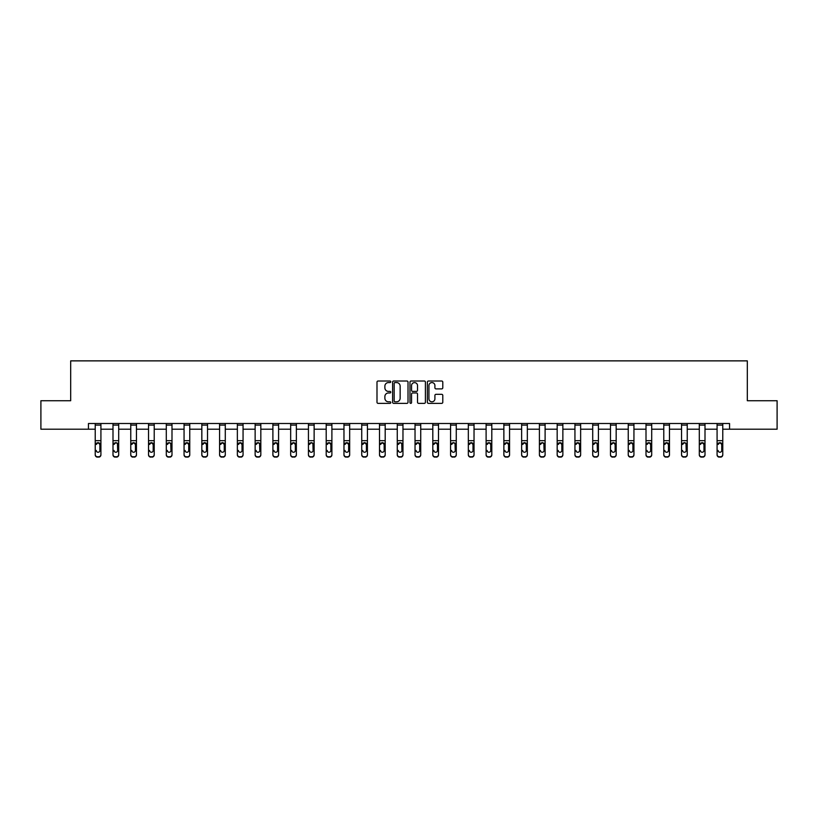 <?xml version="1.0" encoding="UTF-8"?>
<svg xmlns="http://www.w3.org/2000/svg" width="818" height="818" viewBox="0 0 818 818"><rect width="100%" height="100%" fill="white"/><g stroke="black" fill="none" stroke-linecap="round" stroke-linejoin="round"><path stroke-width="1.23" d="M390.779 381.791A0.787 0.787 0 0 0 389.992 381.014L378.12 381.014A1.115 1.115 0 0 0 376.996 382.129L376.996 402.251A1.115 1.115 0 0 0 378.12 403.366L389.992 403.366A0.787 0.787 0 0 0 390.779 402.589A0.787 0.787 0 0 0 389.992 401.802L388.458 401.802A3.579 3.579 0 0 1 384.879 398.223L384.879 396.546A3.579 3.579 0 0 1 388.458 392.967L389.992 392.967A0.787 0.787 0 0 0 390.779 392.19A0.787 0.787 0 0 0 389.992 391.403L388.458 391.403A3.579 3.579 0 0 1 384.879 387.834L384.879 386.157A3.579 3.579 0 0 1 388.458 382.579L389.992 382.579A0.787 0.787 0 0 0 390.779 381.791M441.669 388.887A1.115 1.115 0 0 0 442.794 387.773L442.794 382.129A1.115 1.115 0 0 0 441.669 381.014L428.479 381.014A1.115 1.115 0 0 0 427.364 382.129L427.364 402.251A1.115 1.115 0 0 0 428.479 403.366L441.669 403.366A1.115 1.115 0 0 0 442.794 402.251L442.794 395.431A1.115 1.115 0 0 0 441.669 394.317L436.025 394.317A1.115 1.115 0 0 0 434.91 395.431L434.91 398.816A2.986 2.986 0 0 1 431.914 401.802A2.986 2.986 0 0 1 428.929 398.816L428.929 385.564A2.986 2.986 0 0 1 431.914 382.579A2.986 2.986 0 0 1 434.91 385.564L434.91 387.773A1.115 1.115 0 0 0 436.025 388.887L441.669 388.887M88.446 429.205L40.9 429.205L40.9 400.728L70.685 400.728L70.685 360.871L747.315 360.871L747.315 400.728L777.1 400.728L777.1 429.205L729.554 429.205L729.554 423.509L88.446 423.509L88.446 429.205L95.225 429.205M408.018 382.129A1.115 1.115 0 0 0 406.904 381.014L393.714 381.014A1.115 1.115 0 0 0 392.599 382.129L392.599 402.251A1.115 1.115 0 0 0 393.714 403.366L406.904 403.366A1.115 1.115 0 0 0 408.018 402.251L408.018 382.129M411.096 381.014L424.286 381.014A1.115 1.115 0 0 1 425.401 382.129L425.401 402.251A1.115 1.115 0 0 1 424.286 403.366L418.642 403.366A1.115 1.115 0 0 1 417.528 402.251L417.528 394.092A1.115 1.115 0 0 0 416.403 392.967L412.661 392.967A1.115 1.115 0 0 0 411.546 394.092L411.546 402.589A0.787 0.787 0 0 1 410.759 403.366A0.787 0.787 0 0 1 409.982 402.589L409.982 382.129A1.115 1.115 0 0 1 411.096 381.014M100.921 429.205L112.996 429.205M118.692 429.205L130.757 429.205M136.453 429.205L148.528 429.205M154.224 429.205L166.299 429.205M171.995 429.205L184.06 429.205M189.756 429.205L201.831 429.205M207.527 429.205L219.592 429.205M225.287 429.205L237.363 429.205M243.058 429.205L255.134 429.205M260.83 429.205L272.895 429.205M278.59 429.205L290.666 429.205M296.361 429.205L308.437 429.205M314.132 429.205L326.198 429.205M331.893 429.205L343.969 429.205M349.664 429.205L361.73 429.205M367.425 429.205L379.501 429.205M385.196 429.205L397.272 429.205M402.967 429.205L415.033 429.205M420.728 429.205L432.804 429.205M438.499 429.205L450.575 429.205M456.27 429.205L468.336 429.205M474.031 429.205L486.107 429.205M491.802 429.205L503.868 429.205M509.563 429.205L521.639 429.205M527.334 429.205L539.41 429.205M545.105 429.205L557.17 429.205M562.866 429.205L574.942 429.205M580.637 429.205L592.713 429.205M598.408 429.205L610.473 429.205M616.169 429.205L628.244 429.205M633.94 429.205L646.005 429.205M651.701 429.205L663.776 429.205M669.472 429.205L681.547 429.205M687.243 429.205L699.308 429.205M705.004 429.205L717.079 429.205M722.775 429.205L729.554 429.205M394.941 382.579A0.787 0.787 0 0 0 394.164 383.356L394.164 401.024A0.787 0.787 0 0 0 394.941 401.802L396.566 401.802A3.579 3.579 0 0 0 400.145 398.223L400.145 386.157A3.579 3.579 0 0 0 396.566 382.579L394.941 382.579M417.528 385.626A2.986 2.986 0 0 0 414.532 382.63A2.986 2.986 0 0 0 411.546 385.626L411.546 390.288A1.115 1.115 0 0 0 412.661 391.403L416.403 391.403A1.115 1.115 0 0 0 417.528 390.288L417.528 385.626M95.225 443.969L95.225 454.511A2.28 2.26 0 0 0 97.506 456.771L98.641 456.771A2.28 2.26 0 0 0 100.921 454.511L100.921 454.869A2.28 2.26 180 0 1 98.641 457.129L98.641 456.771M96.248 450.8L96.248 450.442A1.82 1.81 180 0 0 98.078 452.252A1.82 1.81 180 0 0 99.898 450.442A1.82 1.81 180 0 1 98.078 452.252M96.452 443.612L96.248 444.45L98.078 442.62L95.225 443.612L95.225 454.511M95.225 443.612L95.225 423.53L100.921 423.53L100.921 443.612L98.078 442.62L99.898 444.45L99.898 450.442M100.921 443.612L100.921 454.869M97.506 456.771L98.641 457.129M97.506 457.129A2.28 2.26 180 0 1 95.225 454.869M112.996 443.969L112.996 454.511A2.28 2.26 0 0 0 115.277 456.771L116.412 456.771A2.28 2.26 0 0 0 118.692 454.511L118.692 454.869A2.28 2.26 180 0 1 116.412 457.129L116.412 456.771M114.019 450.8L114.019 450.442A1.82 1.81 180 0 0 115.839 452.252A1.82 1.81 180 0 0 117.659 450.442A1.82 1.81 180 0 1 115.839 452.252M114.223 443.612L114.019 444.45L115.839 442.62L112.996 443.612L112.996 454.511M112.996 443.612L112.996 423.53L118.692 423.53L118.692 443.612L115.839 442.62L117.465 443.612L117.659 450.442M130.757 443.969L130.757 454.511A2.28 2.26 0 0 0 133.037 456.771L134.183 456.771A2.28 2.26 0 0 0 136.453 454.511L136.453 454.869A2.28 2.26 180 0 1 134.183 457.129L134.183 456.771M131.79 450.8L131.79 450.442A1.82 1.81 180 0 0 133.61 452.252A1.82 1.81 180 0 0 135.43 450.442A1.82 1.81 180 0 1 133.61 452.252M131.984 443.612L131.79 444.45L133.61 442.62L130.757 443.612L130.757 454.511M130.757 443.612L130.757 423.53L136.453 423.53L136.453 443.612L133.61 442.62L135.43 444.45L135.43 450.442M118.692 443.612L118.692 454.869M115.277 456.771L116.412 457.129M115.277 457.129A2.28 2.26 180 0 1 112.996 454.869M136.453 443.612L136.453 454.869M133.037 456.771L134.183 457.129M133.037 457.129A2.28 2.26 180 0 1 130.757 454.869M148.528 443.969L148.528 454.511A2.28 2.26 0 0 0 150.809 456.771L151.944 456.771A2.28 2.26 0 0 0 154.224 454.511L154.224 454.869A2.28 2.26 180 0 1 151.944 457.129L151.944 456.771M149.551 450.8L149.551 450.442A1.82 1.81 180 0 0 151.371 452.252A1.82 1.81 180 0 0 153.201 450.442A1.82 1.81 180 0 1 151.371 452.252M149.755 443.612L149.551 444.45L151.371 442.62L148.528 443.612L148.528 454.511M148.528 443.612L148.528 423.53L154.224 423.53L154.224 443.612L151.371 442.62L153.201 444.45L153.201 450.442M154.224 443.612L154.224 454.869M150.809 456.771L151.944 457.129M150.809 457.129A2.28 2.26 180 0 1 148.528 454.869M166.299 443.969L166.299 454.511A2.28 2.26 0 0 0 168.569 456.771L169.715 456.771A2.28 2.26 0 0 0 171.995 454.511L171.995 454.869A2.28 2.26 180 0 1 169.715 457.129L169.715 456.771M167.322 450.8L167.322 450.442A1.82 1.81 180 0 0 169.142 452.252A1.82 1.81 180 0 0 170.962 450.442A1.82 1.81 180 0 1 169.142 452.252M167.526 443.612L167.322 444.45L169.142 442.62L166.299 443.612L166.299 454.511M166.299 443.612L166.299 423.53L171.995 423.53L171.995 443.612L169.142 442.62L170.768 443.612L170.962 450.442M171.995 443.612L171.995 454.869M168.569 456.771L169.715 457.129M168.569 457.129A2.28 2.26 180 0 1 166.299 454.869M184.06 443.969L184.06 454.511A2.28 2.26 0 0 0 186.34 456.771L187.475 456.771A2.28 2.26 0 0 0 189.756 454.511L189.756 454.869A2.28 2.26 180 0 1 187.475 457.129L187.475 456.771M185.083 450.8L185.083 450.442A1.82 1.81 180 0 0 186.913 452.252A1.82 1.81 180 0 0 188.733 450.442A1.82 1.81 180 0 1 186.913 452.252M185.287 443.612L185.083 444.45L186.913 442.62L184.06 443.612L184.06 454.511M184.06 443.612L184.06 423.53L189.756 423.53L189.756 443.612L186.913 442.62L188.733 444.45L188.733 450.442M189.756 443.612L189.756 454.869M186.34 456.771L187.475 457.129M186.34 457.129A2.28 2.26 180 0 1 184.06 454.869M201.831 443.969L201.831 454.511A2.28 2.26 0 0 0 204.111 456.771L205.246 456.771A2.28 2.26 0 0 0 207.527 454.511L207.527 454.869A2.28 2.26 180 0 1 205.246 457.129L205.246 456.771M202.854 450.8L202.854 450.442A1.82 1.81 180 0 0 204.674 452.252A1.82 1.81 180 0 0 206.504 450.442A1.82 1.81 180 0 1 204.674 452.252M203.058 443.612L202.854 444.45L204.674 442.62L201.831 443.612L201.831 454.511M201.831 443.612L201.831 423.53L207.527 423.53L207.527 443.612L204.674 442.62L206.504 444.45L206.504 450.442M207.527 443.612L207.527 454.869M204.111 456.771L205.246 457.129M204.111 457.129A2.28 2.26 180 0 1 201.831 454.869M219.592 443.969L219.592 454.511A2.28 2.26 0 0 0 221.872 456.771L223.017 456.771A2.28 2.26 0 0 0 225.287 454.511L225.287 454.869A2.28 2.26 180 0 1 223.017 457.129L223.017 456.771M220.625 450.8L220.625 450.442A1.82 1.81 180 0 0 222.445 452.252A1.82 1.81 180 0 0 224.265 450.442A1.82 1.81 180 0 1 222.445 452.252M220.819 443.612L220.625 444.45L222.445 442.62L219.592 443.612L219.592 454.511M219.592 443.612L219.592 423.53L225.287 423.53L225.287 443.612L222.445 442.62L224.265 444.45L224.265 450.442M225.287 443.612L225.287 454.869M221.872 456.771L223.017 457.129M221.872 457.129A2.28 2.26 180 0 1 219.592 454.869M237.363 443.969L237.363 454.511A2.28 2.26 0 0 0 239.643 456.771L240.778 456.771A2.28 2.26 0 0 0 243.058 454.511L243.058 454.869A2.28 2.26 180 0 1 240.778 457.129L240.778 456.771M238.386 450.8L238.386 450.442A1.82 1.81 180 0 0 240.216 452.252A1.82 1.81 180 0 0 242.036 450.442A1.82 1.81 180 0 1 240.216 452.252M238.59 443.612L238.386 444.45L240.216 442.62L237.363 443.612L237.363 454.511M237.363 443.612L237.363 423.53L243.058 423.53L243.058 443.612L240.216 442.62L242.036 444.45L242.036 450.442M243.058 443.612L243.058 454.869M239.643 456.771L240.778 457.129M239.643 457.129A2.28 2.26 180 0 1 237.363 454.869M255.134 443.969L255.134 454.511A2.28 2.26 0 0 0 257.414 456.771L258.549 456.771A2.28 2.26 0 0 0 260.83 454.511L260.83 454.869A2.28 2.26 180 0 1 258.549 457.129L258.549 456.771M256.157 450.8L256.157 450.442A1.82 1.81 180 0 0 257.977 452.252A1.82 1.81 180 0 0 259.797 450.442A1.82 1.81 180 0 1 257.977 452.252M256.361 443.612L256.157 444.45L257.977 442.62L255.134 443.612L255.134 454.511M255.134 443.612L255.134 423.53L260.83 423.53L260.83 443.612L257.977 442.62L259.603 443.612L259.797 450.442M260.83 443.612L260.83 454.869M257.414 456.771L258.549 457.129M257.414 457.129A2.28 2.26 180 0 1 255.134 454.869M272.895 443.969L272.895 454.511A2.28 2.26 0 0 0 275.175 456.771L276.32 456.771A2.28 2.26 0 0 0 278.59 454.511L278.59 454.869A2.28 2.26 180 0 1 276.32 457.129L276.32 456.771M273.928 450.8L273.928 450.442A1.82 1.81 180 0 0 275.748 452.252A1.82 1.81 180 0 0 277.568 450.442A1.82 1.81 180 0 1 275.748 452.252M274.122 443.612L273.928 444.45L275.748 442.62L272.895 443.612L272.895 454.511M272.895 443.612L272.895 423.53L278.59 423.53L278.59 443.612L275.748 442.62L277.568 444.45L277.568 450.442M278.59 443.612L278.59 454.869M275.175 456.771L276.32 457.129M275.175 457.129A2.28 2.26 180 0 1 272.895 454.869M290.666 443.969L290.666 454.511A2.28 2.26 0 0 0 292.946 456.771L294.081 456.771A2.28 2.26 0 0 0 296.361 454.511L296.361 454.869A2.28 2.26 180 0 1 294.081 457.129L294.081 456.771M291.689 450.8L291.689 450.442A1.82 1.81 180 0 0 293.509 452.252A1.82 1.81 180 0 0 295.339 450.442A1.82 1.81 180 0 1 293.509 452.252M291.893 443.612L291.689 444.45L293.509 442.62L290.666 443.612L290.666 454.511M290.666 443.612L290.666 423.53L296.361 423.53L296.361 443.612L293.509 442.62L295.339 444.45L295.339 450.442M296.361 443.612L296.361 454.869M292.946 456.771L294.081 457.129M292.946 457.129A2.28 2.26 180 0 1 290.666 454.869M308.437 443.969L308.437 454.511A2.28 2.26 0 0 0 310.707 456.771L311.852 456.771A2.28 2.26 0 0 0 314.132 454.511L314.132 454.869A2.28 2.26 180 0 1 311.852 457.129L311.852 456.771M309.46 450.8L309.46 450.442A1.82 1.81 180 0 0 311.28 452.252A1.82 1.81 180 0 0 313.1 450.442A1.82 1.81 180 0 1 311.28 452.252M309.664 443.612L309.46 444.45L311.28 442.62L308.437 443.612L308.437 454.511M308.437 443.612L308.437 423.53L314.132 423.53L314.132 443.612L311.28 442.62L312.905 443.612L313.1 450.442M314.132 443.612L314.132 454.869M310.707 456.771L311.852 457.129M310.707 457.129A2.28 2.26 180 0 1 308.437 454.869M326.198 443.969L326.198 454.511A2.28 2.26 0 0 0 328.478 456.771L329.613 456.771A2.28 2.26 0 0 0 331.893 454.511L331.893 454.869A2.28 2.26 180 0 1 329.613 457.129L329.613 456.771M327.22 450.8L327.22 450.442A1.82 1.81 180 0 0 329.051 452.252A1.82 1.81 180 0 0 330.871 450.442A1.82 1.81 180 0 1 329.051 452.252M327.425 443.612L327.22 444.45L329.051 442.62L326.198 443.612L326.198 454.511M326.198 443.612L326.198 423.53L331.893 423.53L331.893 443.612L329.051 442.62L330.871 444.45L330.871 450.442M331.893 443.612L331.893 454.511M328.478 456.771L329.613 457.129M328.478 457.129A2.28 2.26 180 0 1 326.198 454.869M343.969 443.969L343.969 454.511A2.28 2.26 0 0 0 346.249 456.771L347.384 456.771A2.28 2.26 0 0 0 349.664 454.511L349.664 454.869A2.28 2.26 180 0 1 347.384 457.129L347.384 456.771M344.991 450.8L344.991 450.442A1.82 1.81 180 0 0 346.812 452.252A1.82 1.81 180 0 0 348.642 450.442A1.82 1.81 180 0 1 346.812 452.252M345.196 443.612L344.991 444.45L346.812 442.62L343.969 443.612L343.969 454.511M343.969 443.612L343.969 423.53L349.664 423.53L349.664 443.612L346.812 442.62L348.642 444.45L348.642 450.442M349.664 443.612L349.664 454.511M346.249 456.771L347.384 457.129M346.249 457.129A2.28 2.26 180 0 1 343.969 454.869M361.73 443.969L361.73 454.511A2.28 2.26 0 0 0 364.01 456.771L365.155 456.771A2.28 2.26 0 0 0 367.425 454.511L367.425 454.869A2.28 2.26 180 0 1 365.155 457.129L365.155 456.771M362.763 450.8L362.763 450.442A1.82 1.81 180 0 0 364.583 452.252A1.82 1.81 180 0 0 366.403 450.442A1.82 1.81 180 0 1 364.583 452.252M362.957 443.612L362.763 444.45L364.583 442.62L361.73 443.612L361.73 454.511M361.73 443.612L361.73 423.53L367.425 423.53L367.425 443.612L364.583 442.62L366.403 444.45L366.403 450.442M367.425 443.612L367.425 454.511M364.01 456.771L365.155 457.129M364.01 457.129A2.28 2.26 180 0 1 361.73 454.869M379.501 443.969L379.501 454.511A2.28 2.26 0 0 0 381.781 456.771L382.916 456.771A2.28 2.26 0 0 0 385.196 454.511L385.196 454.869A2.28 2.26 180 0 1 382.916 457.129L382.916 456.771M380.523 450.8L380.523 450.442A1.82 1.81 180 0 0 382.354 452.252A1.82 1.81 180 0 0 384.174 450.442A1.82 1.81 180 0 1 382.354 452.252M380.728 443.612L380.523 444.45L382.354 442.62L379.501 443.612L379.501 454.511M379.501 443.612L379.501 423.53L385.196 423.53L385.196 443.612L382.354 442.62L384.174 444.45L384.174 450.442M385.196 443.612L385.196 454.869M381.781 456.771L382.916 457.129M381.781 457.129A2.28 2.26 180 0 1 379.501 454.869M397.272 443.969L397.272 454.511A2.28 2.26 0 0 0 399.542 456.771L400.687 456.771A2.28 2.26 0 0 0 402.967 454.511L402.967 454.869A2.28 2.26 180 0 1 400.687 457.129L400.687 456.771M398.294 450.8L398.294 450.442A1.82 1.81 180 0 0 400.114 452.252A1.82 1.81 180 0 0 401.935 450.442A1.82 1.81 180 0 1 400.114 452.252M398.499 443.612L398.294 444.45L400.114 442.62L397.272 443.612L397.272 454.511M397.272 443.612L397.272 423.53L402.967 423.53L402.967 443.612L400.114 442.62L401.74 443.612L401.935 450.442M402.967 443.612L402.967 454.869M399.542 456.771L400.687 457.129M399.542 457.129A2.28 2.26 180 0 1 397.272 454.869M415.033 443.969L415.033 454.511A2.28 2.26 0 0 0 417.313 456.771L418.458 456.771A2.28 2.26 0 0 0 420.728 454.511L420.728 454.869A2.28 2.26 180 0 1 418.458 457.129L418.458 456.771M416.065 450.8L416.065 450.442A1.82 1.81 180 0 0 417.886 452.252A1.82 1.81 180 0 0 419.706 450.442A1.82 1.81 180 0 1 417.886 452.252M416.26 443.612L416.065 444.45L417.886 442.62L415.033 443.612L415.033 454.511M415.033 443.612L415.033 423.53L420.728 423.53L420.728 443.612L417.886 442.62L419.706 444.45L419.706 450.442M420.728 443.612L420.728 454.511M417.313 456.771L418.458 457.129M417.313 457.129A2.28 2.26 180 0 1 415.033 454.869M432.804 443.969L432.804 454.511A2.28 2.26 0 0 0 435.084 456.771L436.219 456.771A2.28 2.26 0 0 0 438.499 454.511L438.499 454.869A2.28 2.26 180 0 1 436.219 457.129L436.219 456.771M433.826 450.8L433.826 450.442A1.82 1.81 180 0 0 435.646 452.252A1.82 1.81 180 0 0 437.477 450.442A1.82 1.81 180 0 1 435.646 452.252M434.031 443.612L433.826 444.45L435.646 442.62L432.804 443.612L432.804 454.511M432.804 443.612L432.804 423.53L438.499 423.53L438.499 443.612L435.646 442.62L437.477 444.45L437.477 450.442M438.499 443.612L438.499 454.511M435.084 456.771L436.219 457.129M435.084 457.129A2.28 2.26 180 0 1 432.804 454.869M450.575 443.969L450.575 454.511A2.28 2.26 0 0 0 452.845 456.771L453.99 456.771A2.28 2.26 0 0 0 456.27 454.511L456.27 454.869A2.28 2.26 180 0 1 453.99 457.129L453.99 456.771M451.597 450.8L451.597 450.442A1.82 1.81 180 0 0 453.417 452.252A1.82 1.81 180 0 0 455.237 450.442A1.82 1.81 180 0 1 453.417 452.252M451.802 443.612L451.597 444.45L453.417 442.62L450.575 443.612L450.575 454.511M450.575 443.612L450.575 423.53L456.27 423.53L456.27 443.612L453.417 442.62L455.043 443.612L455.237 450.442M456.27 443.612L456.27 454.511M452.845 456.771L453.99 457.129M452.845 457.129A2.28 2.26 180 0 1 450.575 454.869M468.336 443.969L468.336 454.511A2.28 2.26 0 0 0 470.616 456.771L471.751 456.771A2.28 2.26 0 0 0 474.031 454.511L474.031 454.869A2.28 2.26 180 0 1 471.751 457.129L471.751 456.771M469.358 450.8L469.358 450.442A1.82 1.81 180 0 0 471.188 452.252A1.82 1.81 180 0 0 473.009 450.442A1.82 1.81 180 0 1 471.188 452.252M469.563 443.612L469.358 444.45L471.188 442.62L468.336 443.612L468.336 454.511M468.336 443.612L468.336 423.53L474.031 423.53L474.031 443.612L471.188 442.62L473.009 444.45L473.009 450.442M474.031 443.612L474.031 454.869M470.616 456.771L471.751 457.129M470.616 457.129A2.28 2.26 180 0 1 468.336 454.869M486.107 443.969L486.107 454.511A2.28 2.26 0 0 0 488.387 456.771L489.522 456.771A2.28 2.26 0 0 0 491.802 454.511L491.802 454.869A2.28 2.26 180 0 1 489.522 457.129L489.522 456.771M487.129 450.8L487.129 450.442A1.82 1.81 180 0 0 488.949 452.252A1.82 1.81 180 0 0 490.78 450.442A1.82 1.81 180 0 1 488.949 452.252M487.334 443.612L487.129 444.45L488.949 442.62L486.107 443.612L486.107 454.511M486.107 443.612L486.107 423.53L491.802 423.53L491.802 443.612L488.949 442.62L490.78 444.45L490.78 450.442M491.802 443.612L491.802 454.511M488.387 456.771L489.522 457.129M488.387 457.129A2.28 2.26 180 0 1 486.107 454.869M503.868 443.969L503.868 454.511A2.28 2.26 0 0 0 506.148 456.771L507.293 456.771A2.28 2.26 0 0 0 509.563 454.511L509.563 454.869A2.28 2.26 180 0 1 507.293 457.129L507.293 456.771M504.9 450.8L504.9 450.442A1.82 1.81 180 0 0 506.72 452.252A1.82 1.81 180 0 0 508.54 450.442A1.82 1.81 180 0 1 506.72 452.252M505.095 443.612L504.9 444.45L506.72 442.62L503.868 443.612L503.868 454.511M503.868 443.612L503.868 423.53L509.563 423.53L509.563 443.612L506.72 442.62L508.54 444.45L508.54 450.442M509.563 443.612L509.563 454.511M506.148 456.771L507.293 457.129M506.148 457.129A2.28 2.26 180 0 1 503.868 454.869M521.639 443.969L521.639 454.511A2.28 2.26 0 0 0 523.919 456.771L525.054 456.771A2.28 2.26 0 0 0 527.334 454.511L527.334 454.869A2.28 2.26 180 0 1 525.054 457.129L525.054 456.771M522.661 450.8L522.661 450.442A1.82 1.81 180 0 0 524.491 452.252A1.82 1.81 180 0 0 526.311 450.442A1.82 1.81 180 0 1 524.491 452.252M522.866 443.612L522.661 444.45L524.491 442.62L521.639 443.612L521.639 454.511M521.639 443.612L521.639 423.53L527.334 423.53L527.334 443.612L524.491 442.62L526.311 444.45L526.311 450.442M527.334 443.612L527.334 454.511M523.919 456.771L525.054 457.129M523.919 457.129A2.28 2.26 180 0 1 521.639 454.869M539.41 443.969L539.41 454.511A2.28 2.26 0 0 0 541.68 456.771L542.825 456.771A2.28 2.26 0 0 0 545.105 454.511L545.105 454.869A2.28 2.26 180 0 1 542.825 457.129L542.825 456.771M540.432 450.8L540.432 450.442A1.82 1.81 180 0 0 542.252 452.252A1.82 1.81 180 0 0 544.072 450.442A1.82 1.81 180 0 1 542.252 452.252M540.637 443.612L540.432 444.45L542.252 442.62L539.41 443.612L539.41 454.511M539.41 443.612L539.41 423.53L545.105 423.53L545.105 443.612L542.252 442.62L543.878 443.612L544.072 450.442M545.105 443.612L545.105 454.869M541.68 456.771L542.825 457.129M541.68 457.129A2.28 2.26 180 0 1 539.41 454.869M557.17 443.969L557.17 454.511A2.28 2.26 0 0 0 559.451 456.771L560.586 456.771A2.28 2.26 0 0 0 562.866 454.511L562.866 454.869A2.28 2.26 180 0 1 560.586 457.129L560.586 456.771M558.203 450.8L558.203 450.442A1.82 1.81 180 0 0 560.023 452.252A1.82 1.81 180 0 0 561.843 450.442A1.82 1.81 180 0 1 560.023 452.252M558.397 443.612L558.203 444.45L560.023 442.62L557.17 443.612L557.17 454.511M557.17 443.612L557.17 423.53L562.866 423.53L562.866 443.612L560.023 442.62L561.843 444.45L561.843 450.442M562.866 443.612L562.866 454.511M559.451 456.771L560.586 457.129M559.451 457.129A2.28 2.26 180 0 1 557.17 454.869M574.942 443.969L574.942 454.511A2.28 2.26 0 0 0 577.222 456.771L578.357 456.771A2.28 2.26 0 0 0 580.637 454.511L580.637 454.869A2.28 2.26 180 0 1 578.357 457.129L578.357 456.771M575.964 450.8L575.964 450.442A1.82 1.81 180 0 0 577.784 452.252A1.82 1.81 180 0 0 579.614 450.442A1.82 1.81 180 0 1 577.784 452.252M576.169 443.612L575.964 444.45L577.784 442.62L574.942 443.612L574.942 454.511M574.942 443.612L574.942 423.53L580.637 423.53L580.637 443.612L577.784 442.62L579.614 444.45L579.614 450.442M580.637 443.612L580.637 454.869M577.222 456.771L578.357 457.129M577.222 457.129A2.28 2.26 180 0 1 574.942 454.869M592.713 443.969L592.713 454.511A2.28 2.26 0 0 0 594.983 456.771L596.128 456.771A2.28 2.26 0 0 0 598.408 454.511L598.408 454.869A2.28 2.26 180 0 1 596.128 457.129L596.128 456.771M593.735 450.8L593.735 450.442A1.82 1.81 180 0 0 595.555 452.252A1.82 1.81 180 0 0 597.375 450.442A1.82 1.81 180 0 1 595.555 452.252M593.94 443.612L593.735 444.45L595.555 442.62L592.713 443.612L592.713 454.511M592.713 443.612L592.713 423.53L598.408 423.53L598.408 443.612L595.555 442.62L597.181 443.612L597.375 450.442M598.408 443.612L598.408 454.511M594.983 456.771L596.128 457.129M594.983 457.129A2.28 2.26 180 0 1 592.713 454.869M610.473 443.969L610.473 454.511A2.28 2.26 0 0 0 612.754 456.771L613.889 456.771A2.28 2.26 0 0 0 616.169 454.511L616.169 454.869A2.28 2.26 180 0 1 613.889 457.129L613.889 456.771M611.496 450.8L611.496 450.442A1.82 1.81 180 0 0 613.326 452.252A1.82 1.81 180 0 0 615.146 450.442A1.82 1.81 180 0 1 613.326 452.252M611.7 443.612L611.496 444.45L613.326 442.62L610.473 443.612L610.473 454.511M610.473 443.612L610.473 423.53L616.169 423.53L616.169 443.612L613.326 442.62L615.146 444.45L615.146 450.442M616.169 443.612L616.169 454.869M612.754 456.771L613.889 457.129M612.754 457.129A2.28 2.26 180 0 1 610.473 454.869M628.244 443.969L628.244 454.511A2.28 2.26 0 0 0 630.525 456.771L631.66 456.771A2.28 2.26 0 0 0 633.94 454.511L633.94 454.869A2.28 2.26 180 0 1 631.66 457.129L631.66 456.771M629.267 450.8L629.267 450.442A1.82 1.81 180 0 0 631.087 452.252A1.82 1.81 180 0 0 632.917 450.442A1.82 1.81 180 0 1 631.087 452.252M629.471 443.612L629.267 444.45L631.087 442.62L628.244 443.612L628.244 454.511M628.244 443.612L628.244 423.53L633.94 423.53L633.94 443.612L631.087 442.62L632.917 444.45L632.917 450.442M633.94 443.612L633.94 454.869M630.525 456.771L631.66 457.129M630.525 457.129A2.28 2.26 180 0 1 628.244 454.869M646.005 443.969L646.005 454.511A2.28 2.26 0 0 0 648.285 456.771L649.431 456.771A2.28 2.26 0 0 0 651.701 454.511L651.701 454.869A2.28 2.26 180 0 1 649.431 457.129L649.431 456.771M647.038 450.8L647.038 450.442A1.82 1.81 180 0 0 648.858 452.252A1.82 1.81 180 0 0 650.678 450.442A1.82 1.81 180 0 1 648.858 452.252M647.232 443.612L647.038 444.45L648.858 442.62L646.005 443.612L646.005 454.511M646.005 443.612L646.005 423.53L651.701 423.53L651.701 443.612L648.858 442.62L650.678 444.45L650.678 450.442M651.701 443.612L651.701 454.869M648.285 456.771L649.431 457.129M648.285 457.129A2.28 2.26 180 0 1 646.005 454.869M663.776 443.969L663.776 454.511A2.28 2.26 0 0 0 666.056 456.771L667.191 456.771A2.28 2.26 0 0 0 669.472 454.511L669.472 454.869A2.28 2.26 180 0 1 667.191 457.129L667.191 456.771M664.799 450.8L664.799 450.442A1.82 1.81 180 0 0 666.629 452.252A1.82 1.81 180 0 0 668.449 450.442A1.82 1.81 180 0 1 666.629 452.252M665.003 443.612L664.799 444.45L666.629 442.62L663.776 443.612L663.776 454.511M663.776 443.612L663.776 423.53L669.472 423.53L669.472 443.612L666.629 442.62L668.449 444.45L668.449 450.442M669.472 443.612L669.472 454.869M666.056 456.771L667.191 457.129M666.056 457.129A2.28 2.26 180 0 1 663.776 454.869M681.547 443.969L681.547 454.511A2.28 2.26 0 0 0 683.817 456.771L684.963 456.771A2.28 2.26 0 0 0 687.243 454.511L687.243 454.869A2.28 2.26 180 0 1 684.963 457.129L684.963 456.771M682.57 450.8L682.57 450.442A1.82 1.81 180 0 0 684.39 452.252A1.82 1.81 180 0 0 686.21 450.442A1.82 1.81 180 0 1 684.39 452.252M682.774 443.612L682.57 444.45L684.39 442.62L681.547 443.612L681.547 454.511M681.547 443.612L681.547 423.53L687.243 423.53L687.243 443.612L684.39 442.62L686.016 443.612L686.21 450.442M687.243 443.612L687.243 454.869M683.817 456.771L684.963 457.129M683.817 457.129A2.28 2.26 180 0 1 681.547 454.869M699.308 443.969L699.308 454.511A2.28 2.26 0 0 0 701.588 456.771L702.723 456.771A2.28 2.26 0 0 0 705.004 454.511L705.004 454.869A2.28 2.26 180 0 1 702.723 457.129L702.723 456.771M700.341 450.8L700.341 450.442A1.82 1.81 180 0 0 702.161 452.252A1.82 1.81 180 0 0 703.981 450.442A1.82 1.81 180 0 1 702.161 452.252M700.535 443.612L700.341 444.45L702.161 442.62L699.308 443.612L699.308 454.511M699.308 443.612L699.308 423.53L705.004 423.53L705.004 443.612L702.161 442.62L703.981 444.45L703.981 450.442M705.004 443.612L705.004 454.869M701.588 456.771L702.723 457.129M701.588 457.129A2.28 2.26 180 0 1 699.308 454.869M717.079 443.969L717.079 454.511A2.28 2.26 0 0 0 719.359 456.771L720.494 456.771A2.28 2.26 0 0 0 722.775 454.511L722.775 454.869A2.28 2.26 180 0 1 720.494 457.129L720.494 456.771M718.102 450.8L718.102 450.442A1.82 1.81 180 0 0 719.922 452.252A1.82 1.81 180 0 0 721.752 450.442A1.82 1.81 180 0 1 719.922 452.252M718.306 443.612L718.102 444.45L719.922 442.62L717.079 443.612L717.079 454.511M717.079 443.612L717.079 423.53L722.775 423.53L722.775 443.612L719.922 442.62L721.752 444.45L721.752 450.442M722.775 443.612L722.775 454.869M719.359 456.771L720.494 457.129M719.359 457.129A2.28 2.26 180 0 1 717.079 454.869M95.225 440.667L100.921 440.667M95.225 425.094L100.921 425.094M112.996 440.667L118.692 440.667M112.996 425.094L118.692 425.094M130.757 440.667L136.453 440.667M130.757 425.094L136.453 425.094M148.528 440.667L154.224 440.667M148.528 425.094L154.224 425.094M166.299 440.667L171.995 440.667M166.299 425.094L171.995 425.094M184.06 440.667L189.756 440.667M184.06 425.094L189.756 425.094M201.831 440.667L207.527 440.667M201.831 425.094L207.527 425.094M219.592 440.667L225.287 440.667M219.592 425.094L225.287 425.094M237.363 440.667L243.058 440.667M237.363 425.094L243.058 425.094M255.134 440.667L260.83 440.667M255.134 425.094L260.83 425.094M272.895 440.667L278.59 440.667M272.895 425.094L278.59 425.094M290.666 440.667L296.361 440.667M290.666 425.094L296.361 425.094M308.437 440.667L314.132 440.667M308.437 425.094L314.132 425.094M326.198 440.667L331.893 440.667M326.198 425.094L331.893 425.094M343.969 440.667L349.664 440.667M343.969 425.094L349.664 425.094M361.73 440.667L367.425 440.667M361.73 425.094L367.425 425.094M379.501 440.667L385.196 440.667M379.501 425.094L385.196 425.094M397.272 440.667L402.967 440.667M397.272 425.094L402.967 425.094M415.033 440.667L420.728 440.667M415.033 425.094L420.728 425.094M432.804 440.667L438.499 440.667M432.804 425.094L438.499 425.094M450.575 440.667L456.27 440.667M450.575 425.094L456.27 425.094M468.336 440.667L474.031 440.667M468.336 425.094L474.031 425.094M486.107 440.667L491.802 440.667M486.107 425.094L491.802 425.094M503.868 440.667L509.563 440.667M503.868 425.094L509.563 425.094M521.639 440.667L527.334 440.667M521.639 425.094L527.334 425.094M539.41 440.667L545.105 440.667M539.41 425.094L545.105 425.094M557.17 440.667L562.866 440.667M557.17 425.094L562.866 425.094M574.942 440.667L580.637 440.667M574.942 425.094L580.637 425.094M592.713 440.667L598.408 440.667M592.713 425.094L598.408 425.094M610.473 440.667L616.169 440.667M610.473 425.094L616.169 425.094M628.244 440.667L633.94 440.667M628.244 425.094L633.94 425.094M646.005 440.667L651.701 440.667M646.005 425.094L651.701 425.094M663.776 440.667L669.472 440.667M663.776 425.094L669.472 425.094M681.547 440.667L687.243 440.667M681.547 425.094L687.243 425.094M699.308 440.667L705.004 440.667M699.308 425.094L705.004 425.094M717.079 440.667L722.775 440.667M717.079 425.094L722.775 425.094"/></g></svg>
